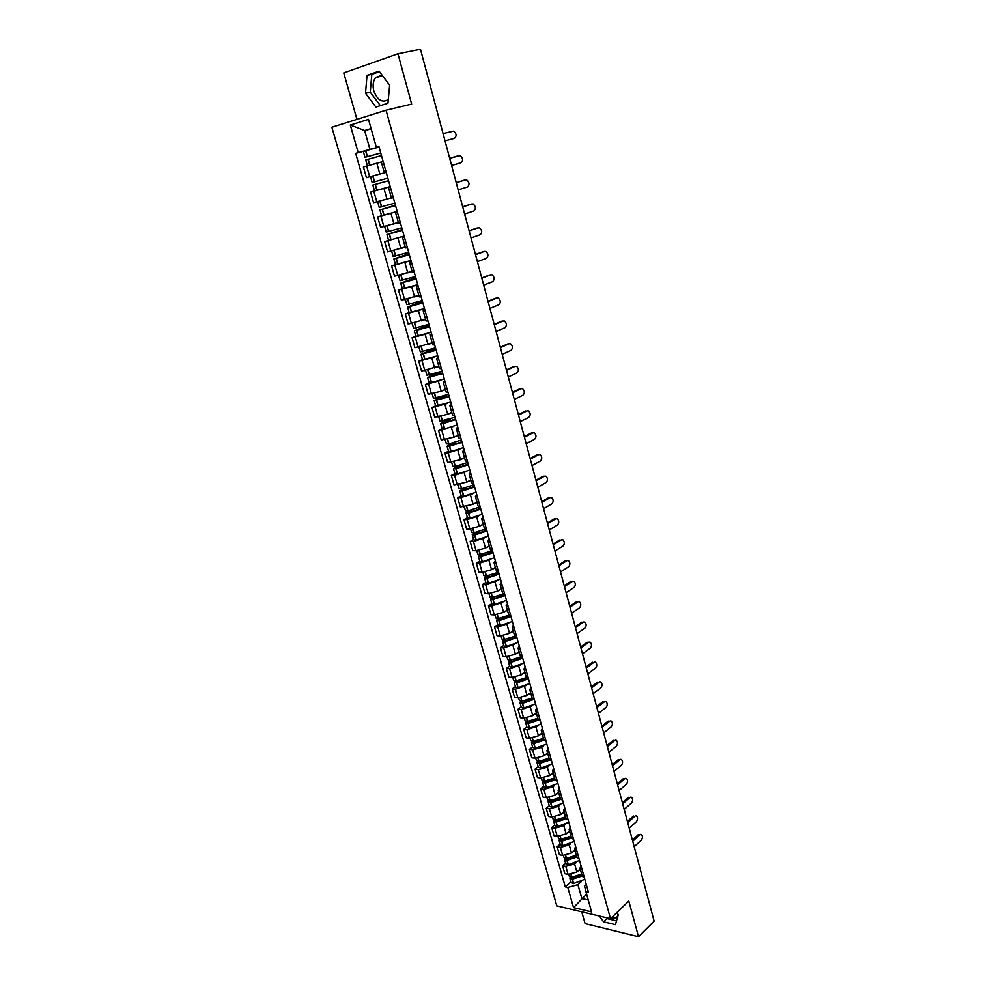 <?xml version="1.0" encoding="UTF-8"?>
<svg xmlns="http://www.w3.org/2000/svg" width="986" height="986" viewBox="0 0 986 986"><rect width="100%" height="100%" fill="white"/><g stroke="black" fill="none" stroke-linecap="round" stroke-linejoin="round"><path stroke-width="1.48" d="M388.311 99.487C382.358 103.197 377.527 100.362 373.842 91.008C372.474 85.474 373.09 80.951 375.691 77.463L382.112 75.207M581.74 911.791L585.08 923.586L638.509 936.7L654.125 921.121L420.48 49.3L397.95 53.786L343.781 72.927L356.944 119.355M386.031 110.198L331.875 127.256L556.794 905.851L610.494 918.644L386.031 110.198L411.667 104.109L397.95 53.786M618.259 914.638L617.963 915.55C616.829 917.806 614.697 918.496 611.566 917.621M638.509 936.7L628.809 901.081L610.494 918.644M381.348 162.074L363.403 167.004L366.447 177.653L386.204 172.328M382.075 161.815L369.43 165.266L383.16 161.494L381.335 162.037L384.367 172.809L376.578 174.892M390.222 186.65L370.563 192.11L373.571 202.66L386.709 199.123M390.32 187.007L388.484 187.439L390.283 186.859M375.469 190.668L370.563 192.11M388.484 187.439L391.479 198.112L393.34 197.718M397.198 211.485L377.65 216.969L380.621 227.409L398.344 222.491M397.42 212.249L395.559 212.594L397.321 211.928M381.644 215.724L377.65 216.969M395.559 212.594L398.529 223.156L400.402 222.861M403.237 236.369L384.663 241.582L387.609 251.935L405.234 247.018M404.445 237.256L402.559 237.503L404.297 236.763M404.112 236.085L384.663 241.582M402.559 237.503L405.505 247.979L407.391 247.757M408.685 261.241L391.615 265.974L394.536 276.228L412.074 271.31M411.396 262.017L409.51 262.177L411.211 261.352M395.485 264.63L391.615 265.974M409.51 262.177L412.419 272.543L414.317 272.419M414.933 285.607L398.504 290.13L401.388 300.286L418.84 295.381M418.286 286.544L416.375 286.618L418.052 285.718M402.337 288.725L398.504 290.13M416.375 286.618L419.272 296.885L421.182 296.848M421.367 309.678L405.32 314.066L408.192 324.111L425.545 319.217M425.114 310.824L423.191 310.824L424.83 309.851M409.116 312.599L405.32 314.066M423.191 310.824L426.051 320.992L427.973 321.029M427.838 333.502L412.074 337.767L414.921 347.725L432.188 342.832M431.868 334.883L429.933 334.796L431.548 333.749M415.833 336.238L412.074 337.767M429.933 334.796L432.768 344.878L434.703 344.989M434.321 357.068L418.767 361.246L421.577 371.118L438.77 366.225M438.56 358.719L436.613 358.547L438.203 357.425M422.489 359.668L418.767 361.246M436.613 358.547L439.423 368.53L441.371 368.727M440.767 380.423L425.397 384.515L428.183 394.289L441.186 391.269L445.302 389.408M445.191 382.321L443.232 382.075L444.785 380.879M429.095 382.876L425.397 384.515M443.232 382.075L446.017 391.96L447.977 392.243M447.188 403.545L431.967 407.563L434.727 417.251L447.681 414.305L451.761 412.382M451.761 405.702L449.789 405.382L451.317 404.112M435.627 405.875L431.967 407.563M449.789 405.382L452.549 415.18L454.521 415.525M453.56 426.445L438.474 430.401L441.21 440.002L454.127 437.118L458.157 435.134M458.268 428.861L456.284 428.479L457.787 427.135M442.098 428.663L438.474 430.401M456.284 428.479L459.02 438.178L461.004 438.597M459.895 449.135L448.199 452.833L444.932 453.03L447.644 462.545L460.511 459.722L464.505 457.677M464.714 451.822L462.717 451.354L464.196 449.949M448.519 451.231L444.932 453.03M462.717 451.354L465.429 460.967L467.426 461.46M466.181 471.616L454.583 475.301L451.317 475.449L454.004 484.878L466.822 482.117L470.79 480.022M471.111 474.549L469.102 474.019L470.544 472.54M454.879 473.6L451.317 475.449M469.102 474.019L471.776 483.547L473.785 484.114M472.405 493.887L460.918 497.573L457.652 497.671L460.314 507.014L473.095 504.314L477.014 502.157M477.434 497.08L475.412 496.476L476.83 494.935M461.177 495.773L457.652 497.671M475.412 496.476L478.074 505.917L480.096 506.557M478.592 515.961L467.191 519.647L463.925 519.684L466.563 528.94L469.829 528.915L479.295 526.314L483.189 524.108M483.707 519.4L481.673 518.722L483.066 517.12M467.413 517.749L463.925 519.684M481.673 518.722L484.311 528.077L486.344 528.792M484.718 537.826L473.416 541.511L470.149 541.511L472.762 550.681L476.028 550.706L485.457 548.105L489.302 545.85M489.919 541.524L487.873 540.772L489.241 539.108M473.6 539.515L470.149 541.511M487.873 540.772L490.486 550.04L492.532 550.817M490.806 559.506L479.578 563.179L476.312 563.129L478.9 572.225L482.166 572.299L491.546 569.711L495.366 567.394M496.081 563.437L494.023 562.624L495.366 560.898M479.738 561.096L476.312 563.129M494.023 562.624L496.611 571.806L498.669 572.656M496.833 580.976L485.679 584.661L482.425 584.562L484.989 593.572L488.243 593.695L497.597 591.119L501.369 588.753M502.182 585.166L500.112 584.279L501.43 582.492M485.815 582.48L482.425 584.562M500.112 584.279L502.675 593.387L504.746 594.287M502.811 602.273L491.731 605.946L488.477 605.798L491.016 614.734L494.282 614.894L503.575 612.343L507.334 609.927M508.221 606.686L506.151 605.737L507.445 603.888M491.841 603.678L488.477 605.798M506.151 605.737L508.69 614.759L510.773 615.732M508.727 623.362L497.733 627.047L494.479 626.862L496.993 635.711L500.259 635.921L509.515 633.369L513.225 630.904M514.224 628.02L512.141 627.01L513.398 625.099M497.807 624.68L494.479 626.862M512.141 627.01L514.655 635.945L516.738 636.981M514.606 644.277L503.686 647.962L500.42 647.728L502.922 656.503L506.175 656.75L515.395 654.211L519.08 651.697M520.152 649.158L518.069 648.085L519.302 646.126M503.723 645.51L500.42 647.728M518.069 648.085L520.559 656.947L522.654 658.044M520.435 665.008L509.577 668.693L506.323 668.409L508.801 677.111L512.054 677.407L521.237 674.88L524.885 672.316M526.043 670.11L523.948 668.976L525.156 666.955M509.589 666.154L506.323 668.409M523.948 668.976L526.413 677.764L528.521 678.923M526.204 685.553L515.419 689.239L512.165 688.918L514.618 697.533L517.872 697.878L527.017 695.364L530.628 692.751M531.873 690.878L529.765 689.682L530.961 687.612M515.407 686.613L512.165 688.918M529.765 689.682L532.218 698.396L534.326 699.616M531.935 705.927L521.212 709.612L517.958 709.242L520.386 717.783L523.64 718.178L532.748 715.676L536.335 713.014M537.666 711.473L535.546 710.216L536.717 708.084M521.175 706.9L517.958 709.242M535.546 710.216L537.974 718.843L540.094 720.125M537.616 726.115L526.955 729.8L523.702 729.393L526.117 737.861L529.371 738.292L538.43 735.803L541.98 733.103M543.397 731.871L541.265 730.564L542.411 728.383M526.894 727.015L523.702 729.393M541.265 730.564L543.668 739.118L545.8 740.449M543.249 746.131L541.684 747.339L532.65 749.816L529.396 749.372L531.787 757.766L535.041 758.234L544.062 755.757L547.575 753.008M549.079 752.096L546.934 750.728L548.068 748.497M532.551 746.944L529.396 749.372M546.934 750.728L549.325 759.22L551.47 760.6M548.832 765.974L547.292 767.194L538.282 769.672L535.041 769.179L537.407 777.51L540.661 778.016L549.646 775.538L553.134 772.753M554.711 772.149L552.567 770.732L553.664 768.439M538.171 766.714L535.041 769.179M552.567 770.732L554.933 779.137L557.078 780.579M554.366 785.645L552.838 786.877L543.878 789.342L540.636 788.812L542.99 797.07L546.232 797.625L555.18 795.16L558.643 792.325M560.294 792.029L558.138 790.55L559.222 788.221M543.742 786.31L540.636 788.812M558.138 790.55L560.492 798.894L562.636 800.385M559.851 805.155L558.347 806.4L549.424 808.853L546.182 808.286L548.524 816.47L551.766 817.061L560.664 814.609L564.103 811.737M565.828 811.737L563.672 810.209L564.731 807.817M549.264 805.747L546.182 808.286M563.672 810.209L566.001 818.466L568.158 820.019M565.298 824.493L563.819 825.75L554.933 828.203L551.692 827.587L553.996 835.709L557.238 836.338L566.112 833.897L569.514 830.976M571.313 831.272L569.156 829.694L570.191 827.254M554.748 825.023L551.692 827.587M569.156 829.694L571.461 837.89L573.63 839.493M570.697 843.683L569.23 844.94L560.381 847.381L557.139 846.727L559.444 854.776L562.673 855.441L571.51 853.013L574.887 850.055M576.761 850.647L574.591 849.008L575.602 846.53M560.171 844.127L557.139 846.727M574.591 849.008L576.872 857.13L579.053 858.794M576.046 862.701L574.604 863.97L565.791 866.398L562.55 865.708L564.83 873.695L568.072 874.397L576.859 871.981L580.199 868.986M582.159 869.849L579.978 868.173L580.976 865.634M565.557 863.07L562.55 865.708M579.978 868.173L582.245 876.221L584.427 877.934M371.192 128.895L364.635 130.522L369.972 149.379L379.08 146.988M379.031 146.815L376.381 147.345L368.505 119.368L350.313 125.049L364.635 130.522L371.093 128.55M586.288 884.578L584.575 886.143L585.844 891.517L588.408 892.083L378.969 146.594L376.381 147.345M585.844 891.517L591.575 911.89L573.532 907.613L567.788 887.449L577.907 884.676L581.826 898.492L588.223 899.971M369.972 149.379L355.675 153.348L565.298 886.895L567.788 887.449M358.189 152.62L350.313 125.049M387.966 103.222L389.655 85.227L379.092 71.189L367.026 75.367L365.51 93.251L375.888 107.08L387.966 103.222M599.402 916.006L603.518 921.762L615.424 924.634L618.296 914.688L616.805 912.592M586.584 894.117L573.532 907.613M581.358 881.558L577.907 884.676M364.882 150.944L355.675 153.348M570.894 881.866L565.298 886.895M379.487 71.707L371.821 74.357L370.268 92.191L380.374 105.65M370.268 92.191L365.51 93.251M371.821 74.357L367.026 75.367M606.23 917.633L606.883 918.545L616.521 920.85M606.883 918.545L603.518 921.762M454.534 138.299L445.019 140.887L454.534 138.299C456.826 136.056 456.543 133.665 453.683 131.113L443.059 133.566M380.769 152.978L364.993 157.329L380.769 153.003M364.993 157.329L363.316 151.413L379.105 147.05M381.409 162.012L367.408 165.821L365.732 159.929L381.496 155.578M367.408 165.821L383.16 161.482M451.613 165.488L461.041 162.752C463.309 160.521 463.038 158.142 460.24 155.628L449.678 158.253L459.119 155.566M387.843 178.17L372.141 182.484L370.477 176.617M388.558 180.697L372.868 185.048L388.558 180.734M372.868 185.048L374.532 190.89L390.209 186.588M458.145 189.867L467.475 186.983C469.718 184.752 469.472 182.398 466.748 179.92L464.307 180.179M394.844 203.116L379.216 207.393L377.589 201.649M381.939 200.478L391.405 197.829M395.423 205.137L379.943 209.932L395.559 205.655M379.943 209.932L381.582 215.712L397.198 211.46M465.589 179.859L456.235 182.693M395.534 205.569L381.952 209.377L395.435 205.211M464.159 180.216L456.21 182.632M464.628 214.011L473.859 210.979C476.078 208.761 475.844 206.431 473.181 203.979L470.827 204.188M401.795 227.815L386.229 232.055L384.639 226.484M392.859 224.229L398.381 222.626M402.263 229.504L386.943 234.569L402.498 230.342M398.344 222.516L396.015 223.23M471.986 203.929L462.717 206.912M402.461 230.194L388.94 234.015L402.3 229.639M470.556 204.262L462.693 206.801M471.037 237.946L480.194 234.754C482.364 232.548 482.154 230.231 479.553 227.828L477.273 227.988M408.66 252.293L393.167 256.496L391.639 251.073M400.71 248.546L405.283 247.166M409.042 253.649L393.882 258.985L409.363 254.782M393.882 258.985L395.497 264.655L410.965 260.477M405.246 247.03L404.408 247.301M478.333 227.766L469.151 230.909M409.313 254.585L395.867 258.431L409.091 253.821M476.904 228.074L469.102 230.749M477.384 261.647L486.455 258.32C488.612 256.113 488.415 253.821 485.876 251.442L483.67 251.578M415.476 276.536L400.045 280.69L398.554 275.439M407.97 272.777L412.123 271.483M415.759 277.571L400.747 283.167L416.166 279.001M400.747 283.167L402.35 288.787L417.756 284.634M484.619 251.393L475.523 254.684M416.092 278.742L402.732 282.612L415.833 277.781M483.189 251.676L475.462 254.474M483.682 285.139L492.667 281.663C494.787 279.469 494.615 277.189 492.137 274.847L490.005 274.946M422.218 300.545L406.861 304.662L405.419 299.571M415.032 296.811L418.902 295.578M422.427 301.26L407.563 307.114L422.908 302.998M407.563 307.114L409.141 312.685L424.473 308.569M490.843 274.798L481.834 278.237M422.821 302.677L409.535 306.56L422.501 301.519M489.413 275.057L481.76 277.978M489.919 308.421L498.83 304.797C500.913 302.603 500.752 300.348 498.337 298.031L496.278 298.117M428.898 324.332L413.615 328.412L412.21 323.482M421.946 320.647L425.607 319.439M429.021 324.739L414.305 330.84L429.588 326.76M414.305 330.84L415.87 336.362L431.141 332.282M497.018 297.994L488.082 301.58M429.477 326.391L416.265 330.298L429.107 325.047M495.588 298.228L488.008 301.272M496.106 331.481L504.918 327.722C506.989 325.528 506.841 323.297 504.475 321.017L502.49 321.066M435.516 347.898L420.295 351.94L418.939 347.158M428.75 344.262L432.262 343.079M435.553 347.996L420.985 354.344L436.194 350.301M420.985 354.344L422.538 359.816L437.735 355.773M503.131 320.98L494.282 324.702M436.083 349.882L422.932 353.801L435.652 348.341M501.701 321.19L494.196 324.345M502.231 354.331L510.97 350.437C513.003 348.255 512.868 346.037 510.563 343.781L508.653 343.831M442.085 371.241L426.926 375.247L425.607 370.613M435.455 367.667L438.844 366.484M438.08 372.77L427.604 377.626L442.751 373.62M427.604 377.626L429.144 383.049L444.279 379.043M509.195 343.757L500.42 347.614M442.615 373.152L429.539 377.083L442.135 371.426M507.765 343.941L500.321 347.22M508.295 376.972L516.96 372.942C518.956 370.773 518.846 368.567 516.59 366.348L514.754 366.373M448.581 394.363L433.483 398.344L432.213 393.858M442.085 390.863L445.376 389.692M442.295 396.68L434.16 400.698L449.246 396.729M434.16 400.698L435.676 406.072L450.75 402.103M515.197 366.324L506.508 370.317M449.098 396.212L436.095 400.168L446.646 395.189M513.768 366.496L506.397 369.886M514.31 399.416L522.888 395.263C524.872 393.094 524.762 390.912 522.568 388.706L520.805 388.73M455.014 417.288L439.99 421.232L438.758 416.881M448.642 413.849L451.847 412.678M447.274 420.073L440.656 423.561L442.973 423.586L455.668 419.617M440.656 423.561L442.159 428.885L444.686 428.873L457.171 424.941M521.15 388.694L512.547 392.822M455.52 419.062L443.7 423.031L443.084 422.624L450.528 419.075M519.721 388.841L512.412 392.342M520.275 421.663L528.779 417.374C530.727 415.205 530.628 413.035 528.484 410.879L526.795 410.891M461.399 439.99L448.753 443.971L446.436 443.897L445.241 439.694M455.113 436.625L458.243 435.455M452.611 443.121L447.089 446.214L449.419 446.288L462.04 442.307M447.089 446.214L448.593 451.477L451.107 451.539L463.531 447.582M527.042 410.866L518.513 415.131M461.879 441.703L450.134 445.709L449 445.672L449.493 445.253L455.446 442.307M525.624 410.989L518.377 414.601M526.179 443.712L534.609 439.288C536.532 437.131 536.446 434.974 534.35 432.842L532.723 432.854M467.709 462.483L455.15 466.489L452.82 466.366L451.662 462.298M461.534 459.193L464.591 458.022M458.133 465.873L453.474 468.658L455.803 468.781L468.362 464.776M453.474 468.658L454.953 473.884L457.479 473.983L469.829 470.014M532.896 432.842L524.441 437.229M468.177 464.135L456.506 468.19L455.372 468.116L455.865 467.684L460.721 465.182M531.466 432.94L524.293 436.662M532.033 465.552L540.39 461.017C542.288 458.86 542.214 456.728 540.168 454.608L538.602 454.632M473.983 484.779L461.473 488.797L459.143 488.625L458.022 484.693M467.882 481.562L470.889 480.379M463.765 488.353L459.784 490.892L462.126 491.077L474.611 487.059M459.784 490.892L461.263 496.069L463.593 496.266L476.078 492.236M538.689 454.632L530.308 459.131M474.426 486.357L463.013 490.424L461.682 490.362L462.163 489.906L466.193 487.75M537.259 454.706L530.148 458.527M537.838 487.207L546.108 482.548C547.994 480.392 547.933 478.272 545.924 476.189L543.003 476.275L544.432 476.213L536.125 480.848M480.182 506.866L467.746 510.908L465.417 510.686L464.332 506.89M474.167 503.723L477.125 502.54M469.472 510.6L466.058 512.93L468.584 513.139L480.823 509.121M466.058 512.93L467.512 518.069L469.854 518.303L482.265 514.261M480.613 508.382L469.274 512.486L467.943 512.4L468.412 511.931L471.776 510.07M543.003 476.275L535.953 480.207M543.594 508.677L551.79 503.895C553.639 501.738 553.59 499.643 551.642 497.585L550.163 497.597M486.295 528.792L473.97 532.822L471.628 532.551L470.581 528.89M480.392 525.698L483.3 524.49M475.215 532.613L472.257 534.782L474.599 535.065L486.961 530.998M472.257 534.782L473.699 539.86L476.053 540.155L488.39 536.088M550.126 497.622L541.893 502.367M486.739 530.221L475.474 534.35L474.143 534.252L477.421 532.132M548.697 497.659L541.721 501.689M549.288 529.95L557.423 525.057C559.247 522.9 559.21 520.818 557.3 518.784L555.845 518.784M491.891 550.78L480.133 554.539L477.779 554.206L476.78 550.681M486.554 547.464L489.413 546.256M480.971 554.403L478.407 556.424L480.958 556.733L493.049 552.678M478.407 556.424L479.837 561.453L482.191 561.798L494.467 557.719M555.771 518.833L547.612 523.702M492.815 551.852L481.612 556.03L480.281 555.894L483.103 553.984M554.342 518.846L547.427 522.974M554.945 551.051L563.006 546.034C564.805 543.89 564.768 541.807 562.907 539.81L561.465 539.798M497.548 572.496L486.234 576.058L483.88 575.688L482.918 572.287M492.655 569.033L495.49 567.825M486.739 575.984L484.508 577.87L487.047 578.227L499.089 574.16M484.508 577.87L485.925 582.862L488.28 583.256L500.494 579.164M561.367 539.86L553.282 544.839M498.842 573.297L487.7 577.5L486.369 577.352L488.81 575.602M559.937 539.86L553.084 544.087M560.541 571.954L568.54 566.827C570.315 564.682 570.29 562.624 568.466 560.652L567.061 560.627M503.254 593.979L492.285 597.393L489.931 596.961L489.007 593.683M498.706 590.417L501.492 589.197M492.482 597.356L490.547 599.131L493.099 599.537L505.066 595.458M490.547 599.131L491.952 604.085L494.306 604.529L506.459 600.412M566.913 560.714L558.902 565.804M504.82 594.546L493.74 598.798L492.408 598.613L494.504 597.023M565.496 560.689L558.692 565.015M566.1 592.685L574.025 587.446C575.775 585.302 575.762 583.256 573.975 581.309L572.607 581.272M509.01 615.227L498.287 618.53L495.921 618.062L495.034 614.907M504.709 611.616L507.457 610.383M498.226 618.542L496.537 620.206L499.089 620.662L510.995 616.558M496.537 620.206L497.93 625.112L500.296 625.605L512.375 621.463M572.41 581.383L564.473 586.584M510.612 615.72L499.717 619.898L498.386 619.689L500.198 618.234M570.993 581.346L564.251 585.758M571.609 613.23L579.46 607.881C581.198 605.749 581.185 603.715 579.435 601.78L578.104 601.731M514.791 636.241L504.228 639.483L501.874 638.965L501.011 635.933M510.649 632.618L513.361 631.373M503.945 639.507L502.478 641.097L505.029 641.603L516.874 637.474M502.478 641.097L503.858 645.966L506.225 646.496L518.242 642.342M577.858 601.879L569.994 607.191M516.134 636.907L505.645 640.814L504.314 640.58L505.867 639.248M576.44 601.817L569.76 606.328M577.069 633.604L584.846 628.156C586.559 626.024 586.559 624.002 584.858 622.092L583.564 622.018M520.583 657.033L510.119 660.25L507.753 659.683L506.927 656.775M516.528 653.447L519.215 652.19M509.639 660.287L508.357 661.803L510.921 662.345L522.703 658.217M508.357 661.803L509.725 666.622L512.091 667.202L524.059 663.036M583.268 622.191L575.467 627.614M521.643 657.847L511.524 661.544L510.193 661.286L511.512 660.065M581.851 622.117L575.22 626.714M582.48 653.804L590.195 648.246C591.883 646.113 591.896 644.105 590.22 642.219L588.975 642.145M526.376 677.628L515.961 680.845L513.595 680.229L512.806 677.444M522.37 674.079L525.02 672.822M515.308 680.882L514.187 682.324L516.75 682.916L528.299 678.898M514.187 682.324L515.555 687.106L517.921 687.735L529.815 683.544M588.63 642.342L580.89 647.864M527.177 678.565L517.354 682.09L516.011 681.807L517.145 680.697M587.212 642.243L580.643 646.939M587.853 673.832L595.495 668.175C597.171 666.043 597.183 664.046 595.544 662.185L594.336 662.099M532.12 698.039L521.754 701.256L519.388 700.602L518.624 697.928M528.151 694.551L530.776 693.269M520.953 701.28L519.979 702.673L522.531 703.314L533.697 699.493M519.979 702.673L521.323 707.418L523.689 708.084L535.534 703.881M593.942 662.309L586.276 667.941M532.711 699.062L523.135 702.463L521.791 702.155L522.74 701.132M592.524 662.21L586.017 666.98M593.178 693.688L600.757 687.932C602.397 685.8 602.421 683.816 600.831 681.979L599.648 681.881M537.801 718.264L527.498 721.481L525.119 720.791L524.392 718.227M533.882 714.825L536.483 713.544M526.561 721.505L525.711 722.849L528.274 723.527L539.108 719.879M525.711 722.849L527.042 727.545L529.42 728.247L541.191 724.044M599.205 682.127L591.612 687.858M538.245 719.349L528.853 722.652L527.51 722.331L528.311 721.395M597.799 681.992L591.341 686.86M598.453 713.383L605.971 707.529C607.598 705.397 607.622 703.425 606.057 701.613L604.923 701.49M543.446 738.329L533.192 741.534L530.813 740.806L530.111 738.354M539.564 734.94L542.14 733.646M532.132 741.534L531.392 742.84L533.771 743.592L544.531 740.055M531.392 742.84L532.711 747.499L535.09 748.251L546.811 744.036M604.43 701.761L596.9 707.591M543.791 739.414L534.535 742.68L533.192 742.335L533.833 741.472M603.025 701.613L596.616 706.568M603.678 732.906L611.135 726.953C612.737 724.833 612.774 722.874 611.246 721.074L610.137 720.951M549.042 758.209L538.824 761.426L536.446 760.65L535.78 758.308M545.184 754.882L547.735 753.575M537.678 761.402L537.025 762.671L539.404 763.46L549.941 760.033M537.025 762.671L538.331 767.281L540.71 768.082L552.382 763.842M609.619 721.247L602.138 727.175M549.35 759.282L540.155 762.523L538.812 762.166L539.33 761.377M548.327 759.959L549.313 759.183M608.202 721.074L601.854 726.115M608.867 752.269L616.262 746.217C617.852 744.097 617.889 742.15 616.386 740.375L615.326 740.24M554.588 777.929L544.42 781.134L542.041 780.32L541.4 778.09M550.767 774.639L553.294 773.332M543.187 781.085L542.608 782.329L545.184 783.143L555.352 779.815M542.608 782.329L543.915 786.902L546.293 787.74L557.891 783.488M614.759 740.56L607.351 746.587M554.884 778.952L545.739 782.206L544.395 781.824L544.802 781.109M552.998 780.123L554.798 778.681M613.341 740.375L607.056 745.49M614.019 771.471L621.34 765.333C622.918 763.213 622.955 761.266 621.488 759.516L620.453 759.38M560.085 797.477L549.966 800.681L547.587 799.831L546.983 797.699M556.301 794.235L558.803 792.917M548.647 800.607L548.154 801.815L550.718 802.666L560.751 799.412M548.154 801.815L549.436 806.351L551.827 807.226L563.363 802.974M619.849 759.713L612.503 765.826M557.879 799.954L560.245 798.007M560.368 798.463L551.273 801.717L549.929 801.31L550.225 800.669M618.444 759.516L612.207 764.705M619.122 790.525L626.393 784.277C627.934 782.157 627.983 780.234 626.554 778.496L625.555 778.348M565.545 816.864L555.463 820.069L553.084 819.169L552.505 817.147M561.786 813.672L564.275 812.341M554.083 819.958L553.639 821.141L556.215 822.041L566.137 818.811M553.639 821.141L554.921 825.639L557.312 826.551L568.799 822.287M624.902 778.706L617.618 784.918M562.821 819.551L565.631 817.184M565.804 817.801L556.757 821.067L555.623 820.056M623.497 778.496L617.31 783.771M624.187 809.407L631.385 803.085C632.913 800.965 632.975 799.042 631.57 797.329L630.596 797.169M570.943 836.079L560.923 839.283L558.532 838.346L557.99 836.436M567.233 832.936L569.686 831.592M559.481 839.148L559.087 840.306L561.663 841.231L571.51 838.038M559.087 840.306L560.356 844.768L562.747 845.717L574.172 841.428M629.918 797.551L622.696 803.849M567.813 838.926L570.98 836.19M571.202 836.978L562.193 840.245L560.997 839.283M628.513 797.329L622.376 802.678M629.204 828.141L636.352 821.72C637.856 819.6 637.917 817.702 636.537 816.001L635.6 815.841M576.305 855.133L566.506 858.338L563.93 857.364L563.425 855.552M572.62 852.04L575.06 850.696M564.83 858.177L564.485 859.311L567.061 860.273L576.859 857.08M564.485 859.311L565.742 863.736L568.133 864.722L579.509 860.421M634.885 816.235L627.725 822.632M572.804 858.116L575.836 855.441M576.551 855.996L567.394 859.274L566.235 858.806L565.52 855.503M633.493 816.001L627.404 821.424M634.183 846.715L641.27 840.208C642.761 838.1 642.835 836.202 641.479 834.526L640.567 834.366M581.629 874.04L571.868 877.232L569.292 876.221L568.811 874.508M577.969 870.983L580.384 869.627M570.142 877.035L569.846 878.156L572.422 879.155L582.171 875.962M569.846 878.156L571.091 882.532L573.482 883.567L584.797 879.253M639.828 834.772L632.716 841.255M577.796 877.121L580.347 874.816M581.851 874.853L572.928 878.132L571.646 877.244M638.423 834.526L632.383 840.01M576.859 871.981L574.604 863.97M571.51 853.013L569.23 844.94M566.112 833.897L563.819 825.75M560.664 814.609L558.347 806.4M555.18 795.16L552.838 786.877M549.646 775.538L547.292 767.194M544.062 755.757L541.684 747.339M538.43 735.803L536.027 727.311M532.748 715.676L530.32 707.098M527.017 695.364L524.577 686.724M521.237 674.88L518.772 666.166M515.395 654.211L512.917 645.423M509.515 633.369L507.014 624.495M503.575 612.343L501.048 603.383M497.597 591.119L495.046 582.085M491.546 569.711L488.982 560.59M485.457 548.105L482.857 538.911M479.295 526.314L476.682 517.034M473.095 504.314L470.445 494.947M466.822 482.117L464.159 472.664M460.511 459.722L457.812 450.183M454.127 437.118L451.403 427.493M447.681 414.305L444.945 404.58M441.186 391.269L438.413 381.471M434.629 368.024L431.831 358.128M428.01 344.57L425.188 334.574M421.318 320.894L418.471 310.8M414.576 296.983L411.704 286.803M407.76 272.851L404.864 262.572M400.883 248.484L397.962 238.107M393.944 223.896L390.986 213.407M386.931 199.061L383.948 188.474M379.856 173.98L376.837 163.294M562.673 855.441L560.381 847.381M557.238 836.338L554.933 828.203M551.766 817.061L549.424 808.853M546.232 797.625L543.878 789.342M540.661 778.016L538.282 769.672M535.041 758.234L532.65 749.816M529.371 738.292L526.955 729.8M523.64 718.178L521.212 709.612M517.872 697.878L515.419 689.239M512.054 677.407L509.577 668.693M506.175 656.75L503.686 647.962M500.259 635.921L497.733 627.047M494.282 614.894L491.731 605.946M488.243 593.695L485.679 584.661M482.166 572.299L479.578 563.179M476.028 550.706L473.416 541.511M469.829 528.915L467.191 519.647M463.58 506.94L460.918 497.573M457.27 484.755L454.583 475.301M450.91 462.36L448.199 452.833M444.476 439.768L441.74 430.142M437.994 416.967L435.233 407.255M431.449 393.956L428.663 384.146M424.843 370.724L422.033 360.827M418.175 347.282L415.34 337.286M411.445 323.605L408.586 313.523M404.654 299.719L401.758 289.539M397.802 275.599L394.881 265.32M390.875 251.245L387.929 240.867M383.887 226.657L380.904 216.193M376.825 201.847L373.817 191.272M369.701 176.777L366.669 166.104M568.072 874.397L565.791 866.398M367.445 156.626L365.769 150.685M367.248 156.675L365.56 150.747M369.664 165.192L367.988 159.276M369.861 165.143L368.185 159.227M374.606 181.843L372.942 175.964M374.397 181.892L372.733 176.013M376.8 190.323L375.136 184.468M376.997 190.273L375.333 184.407M381.693 206.814L380.041 200.996M381.483 206.863L379.844 201.058M383.862 215.219L382.211 209.414M384.059 215.17L382.408 209.365M388.706 231.55L387.091 225.856M388.509 231.599L386.894 225.917M390.85 239.869L389.224 234.126M391.048 239.82L389.421 234.076M395.657 256.052L394.08 250.481M395.46 256.101L393.87 250.53M397.777 264.285L396.162 258.591M397.974 264.236L396.36 258.542M402.534 280.307L400.994 274.872M402.337 280.357L400.797 274.921M404.642 288.479L403.04 282.834M404.839 288.43L403.237 282.785M409.363 304.354L407.847 299.017M409.153 304.391L407.649 299.066M411.433 312.439L409.856 306.843M411.643 312.389L410.053 306.806M416.117 328.165L414.638 322.952M415.919 328.202L414.44 323.001M418.175 336.164L416.597 330.63M418.372 336.127L416.807 330.593M422.809 351.743L421.355 346.653M422.6 351.792L421.158 346.702M424.843 359.68L423.29 354.196M425.04 359.631L423.487 354.159M429.428 375.111L428.023 370.132M429.23 375.161L427.825 370.181M431.449 382.975L429.908 377.539M431.646 382.938L430.106 377.502M435.997 398.27L434.616 393.389M435.8 398.307L434.419 393.439M438.006 406.047L436.478 400.673M438.203 406.01L436.675 400.636M442.504 421.207L441.161 416.437M442.307 421.244L440.964 416.486M444.489 428.91L442.973 423.586M444.686 428.873L443.17 423.549M448.95 443.934L447.632 439.275M448.753 443.971L447.434 439.312M450.91 451.576L449.419 446.288M451.107 451.539L449.616 446.251M455.347 466.452L454.053 461.904M455.15 466.489L453.856 461.941M457.282 474.019L455.803 468.781M457.479 473.983L456 468.757M461.67 488.773L460.413 484.311M461.473 488.797L460.215 484.36M463.593 496.266L462.126 491.077M463.79 496.229L462.323 491.04M467.943 510.884L466.711 506.533M467.746 510.908L466.514 506.57M469.854 518.303L468.387 513.164M470.051 518.279L468.584 513.139M468.596 512.572L468.412 511.931M474.167 532.797L472.96 528.545M473.97 532.822L472.762 528.582M476.053 540.155L474.599 535.065M476.238 540.118L474.796 535.028M474.796 534.437L474.599 533.759M480.33 554.514L479.147 550.361M480.133 554.539L478.95 550.398M482.191 561.798L480.761 556.757M482.388 561.774L480.958 556.733M480.934 556.104L480.737 555.377M486.431 576.034L485.285 571.979M486.234 576.058L485.087 572.016M488.28 583.256L486.862 578.252M488.477 583.231L487.047 578.227M487.022 577.574L486.813 576.822M492.482 597.368L491.361 593.399M492.285 597.393L491.164 593.436M494.306 604.529L492.901 599.562M494.504 604.504L493.099 599.537M493.062 598.847L492.84 598.071M498.472 618.505L497.375 614.635M498.287 618.53L497.19 614.672M500.296 625.605L498.891 620.687M500.481 625.58L499.089 620.662M499.052 619.947L498.817 619.122M504.425 639.458L503.353 635.687M504.228 639.483L503.168 635.723M506.225 646.496L504.832 641.627M506.41 646.471L505.029 641.603M504.98 640.851L504.733 640M510.317 660.226L509.269 656.553M510.119 660.25L509.084 656.577M512.091 667.202L510.723 662.37M512.289 667.177L510.921 662.345M510.859 661.581L510.6 660.694M516.159 680.821L515.136 677.222M515.961 680.845L514.951 677.259M517.921 687.735L516.565 682.941M518.106 687.71L516.75 682.916M516.689 682.127L516.418 681.203M521.951 701.231L520.953 697.718M521.754 701.256L520.768 697.755M523.689 708.084L522.346 703.338M523.886 708.059L522.531 703.314M522.457 702.488L522.186 701.539M527.683 721.469L526.721 718.042M527.498 721.481L526.524 718.079M529.42 728.247L528.077 723.551M529.605 728.235L528.274 723.527M528.188 722.676L527.904 721.69M533.377 741.521L532.428 738.181M533.192 741.534L532.243 738.218M535.09 748.251L533.771 743.592M535.275 748.238L533.956 743.567M533.87 742.692L533.574 741.682M539.022 761.414L538.097 758.16M538.824 761.426L537.912 758.185M540.71 768.082L539.404 763.46M540.907 768.069L539.588 763.435M539.49 762.535L539.194 761.488M544.605 781.122L543.705 777.954M544.42 781.134L543.52 777.979M546.293 787.74L544.987 783.155M546.478 787.728L545.184 783.143M545.073 782.218L544.765 781.134M550.151 800.669L549.276 797.588M549.966 800.681L549.091 797.612M551.827 807.226L550.533 802.678M552.012 807.214L550.718 802.666M550.607 801.717L550.311 800.657M555.66 820.056L554.798 817.049M555.463 820.069L554.613 817.074M557.312 826.551L556.03 822.041M557.497 826.539L556.215 822.041M556.092 821.067L555.808 820.044M561.108 839.271L560.27 836.35M560.923 839.283L560.097 836.375M562.747 845.717L561.478 841.243M562.932 845.705L561.663 841.231M561.539 840.245L561.256 839.271M566.506 858.338L565.705 855.478M568.133 864.722L566.876 860.285M568.318 864.71L567.061 860.273M566.925 859.262L566.667 858.325M571.868 877.232L571.091 874.459M571.683 877.232L570.906 874.471M573.482 883.567L572.237 879.167M573.667 883.555L572.422 879.155M572.274 878.119L572.028 877.22M375.691 77.463L382.691 75.971M388.57 240.301L386.943 234.569"/></g></svg>
